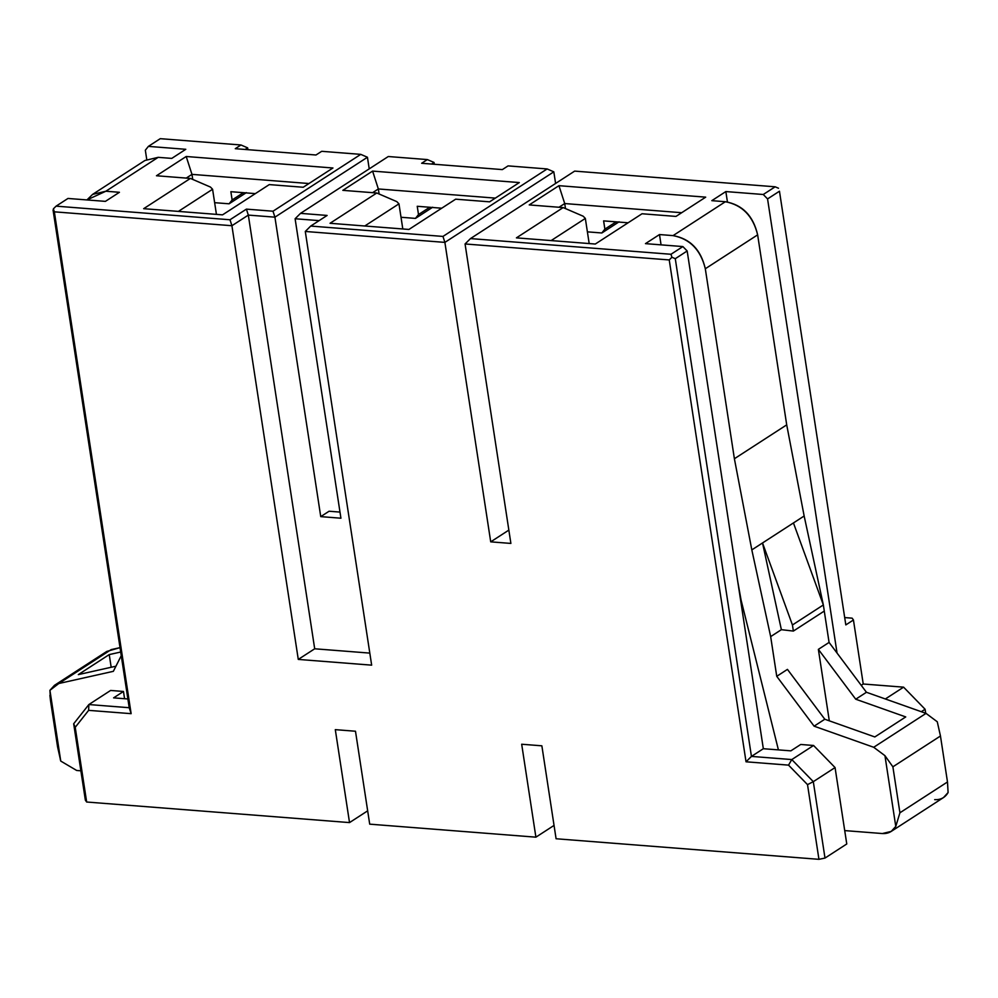 <?xml version="1.0" encoding="UTF-8"?>
<svg xmlns="http://www.w3.org/2000/svg" width="998" height="998" viewBox="0 0 998 998"><rect width="100%" height="100%" fill="white"/><g stroke="black" fill="none" stroke-linecap="round" stroke-linejoin="round"><path stroke-width="1.5" d="M845.817 624.91L853.44 619.983L852.142 618.161L844.695 617.575L852.142 618.161L853.44 619.983L845.817 624.91L779.463 191.217L767.562 198.914L837.06 653.091L767.562 198.914L763.27 194.498L725.845 191.566L727.43 201.97L725.845 191.566L763.27 194.498L775.159 186.801L574.661 171.107L470.482 238.584L670.98 254.278L682.869 246.568L687.173 250.985L675.284 258.694L751.444 756.409L763.333 748.712L687.173 250.985L763.333 748.712L751.444 756.409L791.801 759.565L813.57 745.481L800.72 744.471L790.853 750.858L763.333 748.712L790.853 750.858L800.72 744.471L813.57 745.481L791.801 759.565L813.308 781.659L824.997 858.068L846.766 843.971L835.064 767.562L813.308 781.659L835.064 767.562L813.57 745.481L835.064 767.562L846.766 843.971L824.997 858.068L818.946 859.328L556.086 838.757L818.946 859.328L807.519 784.628L788.532 765.129L746.03 761.798L669.234 259.942L465.068 243.961L510.889 543.423L490.717 541.852L444.883 242.389L305.288 231.461L371.655 665.155L305.288 231.461L310.702 226.072L442.962 236.426L547.141 168.949L508.069 165.893L502.356 169.598L421.643 163.273L427.356 159.58L388.284 156.524L300.523 213.36L327.119 215.443L310.702 226.072L327.119 215.443L300.523 213.36L295.109 218.749L340.929 518.212L320.745 516.627L274.924 217.165L248.327 215.094L231.91 225.723L298.277 659.416L314.694 648.787L248.327 215.094L314.694 648.787L298.277 659.416L371.655 665.155L298.277 659.416L231.91 225.723L54.341 211.826L131.137 713.67L88.635 710.351L75.224 727.317L86.664 802.018L85.366 800.184L73.677 723.775L88.859 704.551L129.216 707.719L53.056 209.992L129.216 707.719L131.137 713.67L54.341 211.826L231.91 225.723L248.327 215.094L274.924 217.165L320.745 516.627L329.078 511.238L320.745 516.627L340.929 518.212L295.109 218.749L319.123 220.633L295.109 218.749L300.523 213.36L388.284 156.524L427.356 159.58L421.643 163.273L502.356 169.598L508.069 165.893L547.141 168.949L553.815 171.831L444.883 242.389L490.717 541.852L508.855 530.1L490.717 541.852L510.889 543.423L465.068 243.961L669.234 259.942L671.941 257.259L670.98 254.278L470.482 238.584L465.068 243.961L470.482 238.584L574.661 171.107L775.159 186.801L778.502 188.235L775.159 186.801L763.27 194.498L767.562 198.914L779.463 191.217L845.817 624.91M146.743 159.455L145.334 150.224L146.743 159.455M861.212 685.314L863.233 684.004L853.44 619.983L863.233 684.004L861.212 685.314M925.096 709.254L921.304 711.711L925.096 709.254L903.589 687.16L863.233 684.004L903.589 687.16L885.351 698.974L903.589 687.16L925.096 709.254L925.707 713.271L925.096 709.254M127.881 698.974L113.597 697.864L123.465 691.464L110.616 690.454L88.859 704.551L110.616 690.454L123.465 691.464L113.597 697.864L127.881 698.974M645.457 243.637L682.869 246.568L645.457 243.637L659.491 234.555L673.064 235.615L725.384 201.721L711.811 200.66L725.845 191.566L711.811 200.66L725.384 201.721L673.064 235.615C690.142 238.647 700.895 249.687 705.312 268.749L757.644 234.854C753.228 215.793 742.475 204.752 725.384 201.721C742.275 204.989 753.028 216.042 757.644 234.854L705.312 268.749L734.391 458.743L786.711 424.861L757.644 234.854L786.711 424.861L734.391 458.743L751.818 549.898L793.447 522.94L804.151 516.003L786.711 424.861L804.151 516.003L762.522 542.962L792.437 624.973L823.35 604.95L793.447 522.94L823.35 604.95L792.437 624.973L793.373 631.073L824.286 611.05L823.35 604.95L824.286 611.05L793.373 631.073L781.372 629.676L770.668 636.612L776.743 676.32L787.447 669.384L824.81 719.234L814.106 726.17L873.712 747.277L926.032 713.383L866.439 692.275L855.735 699.211L905.735 716.926L874.822 736.948L824.81 719.234L874.822 736.948L905.735 716.926L855.735 699.211L818.372 649.361L829.076 642.425L824.273 611.063L829.076 642.425L818.372 649.361L829.301 720.83L818.372 649.361L855.735 699.211L866.439 692.275L829.076 642.425L866.439 692.275L926.032 713.383L937.272 721.779L926.032 713.383L873.712 747.277L814.106 726.17L824.81 719.234L787.447 669.384L776.743 676.32L814.106 726.17L776.743 676.32L770.668 636.612L781.372 629.676L762.522 542.962L751.818 549.898L770.668 636.612L751.818 549.898L734.391 458.743L705.312 268.749C700.708 249.924 689.955 238.884 673.064 235.615L659.491 234.555L645.457 243.637M136.601 171.319L158.183 157.335L171.768 158.395L185.79 149.301L148.378 146.382L145.334 150.224L148.378 146.382L185.79 149.301L171.768 158.395L158.183 157.335L105.863 191.229L119.436 192.29L105.401 201.371L67.976 198.452L105.401 201.371L119.436 192.29L105.863 191.229L158.183 157.335L144.91 160.503L92.589 194.398L105.863 191.229L86.938 199.937L92.589 194.398M124.575 698.712L123.465 691.464L124.575 698.712M247.654 147.866L247.941 149.675L247.654 147.866L245.196 149.463L247.654 147.866L240.98 144.984L160.266 138.672L148.378 146.382L160.266 138.672L240.98 144.984L235.266 148.69L240.98 144.984L247.654 147.866M434.317 164.271L434.03 162.449L431.573 164.046L434.03 162.449L434.317 164.271M367.663 810.838L349.525 822.589L86.664 802.018L349.525 822.589L335.303 729.65L355.488 731.235L369.709 824.161L535.901 837.172L369.709 824.161L355.488 731.235L335.303 729.65L349.525 822.589L367.663 810.838M554.04 825.421L535.901 837.172L521.68 744.234L541.864 745.818L556.086 838.757L541.864 745.818L521.68 744.234L535.901 837.172L554.04 825.421M565.492 208.594L564.718 203.555L558.98 207.26L564.718 203.555L558.942 185.678L529.214 204.927L563.159 207.584L583.194 216.217L585.339 218.425L551.146 240.58L585.339 218.425L589.132 243.213L585.339 218.425L583.194 216.217L563.159 207.584L516.415 237.861L563.159 207.584L529.214 204.927L558.942 185.678L564.718 203.555L681.696 212.711L564.718 203.555L565.492 208.594M379.115 194.011L378.342 188.959L372.603 192.676L378.342 188.959L379.115 194.011M401.021 217.265L415.467 218.4L418.499 214.558L417.239 206.287L441.715 208.208L417.239 206.287L418.499 214.558L429.751 207.272L418.499 214.558L415.467 218.4L401.021 217.265M495.32 198.115L378.342 188.959L495.32 198.115M192.739 179.415L191.965 174.376L186.239 178.093L191.965 174.376L192.739 179.415M214.645 202.681L229.091 203.804L232.135 199.962L230.862 191.703L255.338 193.624L230.862 191.703L232.135 199.962L243.375 192.689L232.135 199.962L229.091 203.804L214.645 202.681M308.956 183.532L191.965 174.376L308.956 183.532M143.662 208.682L222.542 214.857L269.285 184.593L303.217 187.25L332.945 167.988L186.202 156.499L191.965 174.376L186.202 156.499L156.461 175.76L190.406 178.417L210.441 187.05L212.586 189.258L216.379 214.034L212.586 189.258L178.393 211.401L212.586 189.258L210.441 187.05L190.406 178.417L143.662 208.682L190.406 178.417L156.461 175.76L186.202 156.499L332.945 167.988L303.217 187.25L269.285 184.593L222.542 214.857L143.662 208.682M705.698 197.155L558.942 185.678L705.698 197.155L675.97 216.416L705.698 197.155M519.322 182.572L372.578 171.095L378.342 188.959L372.578 171.095L342.838 190.344L376.782 193.001L396.817 201.633L398.963 203.842L364.769 225.997L398.963 203.842L402.755 228.629L398.963 203.842L396.817 201.633L376.782 193.001L330.039 223.278L376.782 193.001L342.838 190.344L372.578 171.095L519.322 182.572L489.594 201.833L519.322 182.572M642.038 213.759L675.97 216.416L642.038 213.759L595.295 244.036L642.038 213.759M455.662 199.176L489.594 201.833L455.662 199.176L408.918 229.453L455.662 199.176M369.809 653.104L314.694 648.787L369.809 653.104M367.439 157.247L369.223 168.862L367.439 157.247L274.924 217.165L273.003 211.214L360.765 154.366L321.693 151.309L315.979 155.002L235.266 148.69L315.979 155.002L321.693 151.309L360.765 154.366L367.439 157.247L360.765 154.366L273.003 211.214L246.406 209.131L273.003 211.214L274.924 217.165L367.439 157.247M67.976 198.452L56.088 206.149L229.989 219.76L246.406 209.131L248.327 215.094L246.406 209.131L229.989 219.76L231.91 225.723L229.989 219.76L56.088 206.149L53.381 208.844L54.341 211.826L53.381 208.844L56.088 206.149L67.976 198.452M408.918 229.453L330.039 223.278L408.918 229.453M595.295 244.036L516.415 237.861L595.295 244.036M823.325 604.863L804.151 516.003L823.325 604.863M882.369 833.542L844.72 830.598L882.369 833.542C888.37 833.841 892.848 831.471 895.78 826.431L884.952 755.673L873.712 747.277L884.952 755.673L892.886 766.813L899.922 812.784L947.489 781.97L940.465 736L892.886 766.813L940.465 736L937.272 721.779L940.465 736L947.489 781.97L899.922 812.784L895.78 826.431L891.214 831.421L882.369 833.542M778.415 749.885L741.077 600.072L737.859 582.171L741.077 600.072L778.415 749.885M762.522 542.962L781.372 629.676L793.373 631.073L792.437 624.973L762.522 542.962M246.331 192.639L229.091 203.804L246.331 192.639M432.708 207.222L415.467 218.4L432.708 207.222M628.091 222.791L603.615 220.882L628.091 222.791M587.398 231.848L601.844 232.983L604.875 229.141L603.615 220.882L604.875 229.141L616.128 221.855L604.875 229.141L601.844 232.983L587.398 231.848M619.084 221.818L601.844 232.983L619.084 221.818M661.063 244.859L659.491 234.555L661.063 244.859M555.599 183.445L553.815 171.831L555.599 183.445M339.994 512.086L329.078 511.238L339.994 512.086M434.03 162.449L427.356 159.58L434.03 162.449M442.962 236.426L310.702 226.072L305.288 231.461L444.883 242.389L442.962 236.426L444.883 242.389L553.815 171.831L547.141 168.949L442.962 236.426M129.216 707.719L88.859 704.551L88.635 710.351L131.137 713.67L129.216 707.719M85.366 800.184L86.664 802.018L75.224 727.317L73.677 723.775L85.366 800.184M88.859 704.551L73.677 723.775L75.224 727.317L88.635 710.351L88.859 704.551M751.444 756.409L675.284 258.694L671.941 257.259L669.234 259.942L746.03 761.798L751.444 756.409L746.03 761.798L788.532 765.129L791.801 759.565L751.444 756.409M682.869 246.568L670.98 254.278L671.941 257.259L675.284 258.694L687.173 250.985L682.869 246.568M818.946 859.328L824.997 858.068L813.308 781.659L807.519 784.628L818.946 859.328M791.801 759.565L788.532 765.129L807.519 784.628L813.308 781.659L791.801 759.565M891.214 831.421L943.534 797.539L948.1 792.537C945.168 797.577 940.702 799.947 934.689 799.648M948.1 792.537L947.489 781.97L948.1 792.537M57.572 746.853L50.536 700.883L57.572 746.853L60.753 761.075L49.925 690.317L54.491 685.314L58.832 683.505L113.348 671.33L121.257 655.686L113.348 671.33L58.832 683.505L49.925 690.317L60.753 761.075L76.696 770.481L80.875 770.805L76.696 770.481L60.753 761.075L60.304 759.478M103.38 654.651L111.165 649.611L120.022 647.64L106.811 651.42L54.491 685.314M49.925 690.317L50.536 700.883L49.9 695.394M58.832 683.505L111.165 649.611L58.832 683.505M895.78 826.431L899.922 812.784L892.886 766.813L884.952 755.673L895.78 826.431M115.93 666.202L78.318 674.611L109.231 654.588L120.696 652.031L109.231 654.588L111.177 667.275L109.231 654.588L78.318 674.611L115.93 666.202"/></g></svg>
